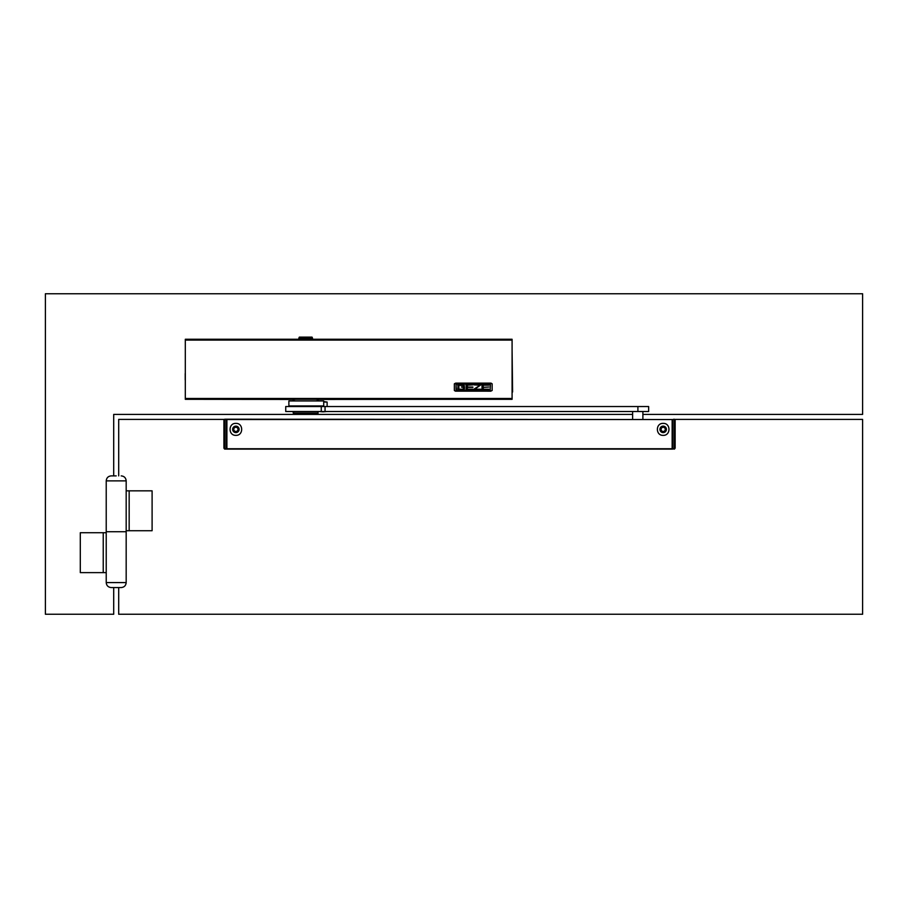 <?xml version="1.0" encoding="UTF-8"?>
<svg xmlns="http://www.w3.org/2000/svg" width="908" height="908" viewBox="0 0 908 908"><rect width="100%" height="100%" fill="white"/><g stroke="black" fill="none" stroke-linecap="round" stroke-linejoin="round"><path stroke-width="1.36" d="M185.209 373.529L185.209 379.907L185.209 373.529M663.169 426.124A3.246 3.246 0 0 0 659.934 429.37A3.246 3.246 0 0 0 663.169 432.605A3.246 3.246 0 0 0 666.415 429.37A3.246 3.246 0 0 0 663.169 426.124M235.876 432.605A3.246 3.246 0 0 1 232.641 429.37A3.246 3.246 0 0 1 235.876 426.124A3.246 3.246 0 0 1 239.122 429.37A3.246 3.246 0 0 1 235.876 432.605M672.147 419.553L226.898 419.201L226.898 449.108L672.147 449.108L672.147 419.553L226.898 419.553M226.398 448.756L224.912 448.756L224.912 419.201L223.913 420.2L226.398 419.201L224.582 419.258L223.913 420.2L223.913 448.121L224.582 449.063L226.398 449.108L226.398 419.553M235.876 435.352C228.135 435.692 228.169 423.014 235.876 423.389C243.582 423.014 243.616 435.692 235.876 435.352M663.169 435.352C655.44 435.692 655.474 423.014 663.169 423.389C670.876 423.014 670.91 435.692 663.169 435.352M224.912 419.303L224.208 419.825M224.912 419.201L223.913 420.2M674.145 449.108L675.143 448.121L674.474 449.063L675.143 448.121L672.646 449.108L674.145 448.756L674.145 419.553L675.143 420.2L674.145 419.201L675.143 420.2L674.145 419.201L672.646 419.553L672.646 448.756M674.145 419.303L674.848 419.825M672.646 419.553L674.145 419.201L675.143 420.2L675.143 448.121M674.145 449.017L674.848 448.495M675.143 420.2L674.145 419.201M223.913 448.121L224.912 449.108M224.912 449.017L224.208 448.495M454.352 383.88L454.352 390.485L455.441 391.155L490.751 391.178L492.147 390.485L492.147 383.823L491.046 383.142L455.748 383.119L454.386 383.766M316.359 399.452L512.089 399.248L185.311 399.316L185.311 339.263L512.089 339.263L185.311 339.263M185.311 399.316L512.089 399.316L512.089 339.263M454.443 383.721L490.887 383.142L492.147 383.812M490.252 390.304L490.195 383.993L456.043 384.288L456.349 390.326L490.15 390.326L490.445 384.288M456.066 390.134L490.252 390.281M483.204 389.214L483.204 387.353L483.204 389.191L488.776 389.214L483.204 389.191M488.776 387.035L483.204 387.353M488.776 389.214L482.023 389.521L482.023 384.89L488.776 385.196L483.204 385.196L483.204 387.058L483.204 385.196M482.023 384.89L488.776 384.879M480.831 384.89L474.078 384.879L480.831 384.879L474.759 389.214L480.831 389.214L474.782 389.191M480.831 389.214L474.078 389.521L480.162 385.196L474.078 384.89M474.078 389.067L480.162 385.174M463.296 387.353L463.296 389.191L458.892 389.191L463.296 389.214L463.296 387.353L461.423 387.058L464.465 387.035L464.465 388.783L463.647 389.384L458.404 389.328L457.711 388.783L458.222 385.174L462.966 384.879L464.465 385.775L458.892 385.196L458.892 389.214L458.892 385.196M472.898 389.214L467.325 389.214L467.325 387.353L472.898 387.353L467.325 387.058L467.325 385.196L472.898 384.89L466.144 384.89L466.144 389.521L472.898 389.521L467.325 389.191L467.325 387.353M472.898 387.058L467.325 387.035L467.325 385.196M472.898 384.89L466.144 384.879M464.465 387.035L461.423 387.035M456.043 389.975L456.043 384.311M457.711 385.628L459.051 384.879L463.284 384.901M293.659 412.119L293.659 411.517M293.284 412.119L293.239 411.517M293.239 405.933L293.239 406.534M293.659 405.933L293.659 406.534M318.152 413.015L293.216 413.015L317.652 413.515L318.152 411.517M293.216 412.119L293.216 413.015M323.713 405.933L288.88 405.933L288.88 400.95L323.713 400.95L323.713 405.933M285.736 406.534L648.653 406.534L648.653 411.517L285.736 411.517L285.736 406.534M323.713 401.552L327.118 402.051L323.713 402.051M641.74 406.534L633.761 406.534M512.6 391.972L512.089 350.091L512.6 391.972M312.511 339.263L312.511 338.128L298.857 338.128L299.334 337.129M312.034 337.129L299.322 337.129M106.225 572.619L106.225 532.724L103.24 532.724L103.24 572.619L106.225 572.619L106.225 582.584L126.178 582.584C125.883 585.615 124.214 587.272 121.184 587.567L116.201 587.567L121.184 587.567M642.887 414.411L862.6 414.411L862.6 293.749L45.4 293.749L45.4 614.251L113.704 614.251L113.704 587.567M632.615 414.411L113.704 414.411L113.704 475.883M103.24 572.619L80.301 572.619L80.301 532.724L103.24 532.724M126.178 490.842L129.163 490.842L129.163 530.737L126.178 530.737L126.178 480.877L106.225 480.877L106.225 531.725L126.178 531.725L106.225 531.725L106.225 532.724M116.201 587.567L111.219 587.567L116.201 587.567M129.163 490.842L152.101 490.842L152.101 530.737L129.163 530.737M661.081 429.37A2.1 2.1 0 0 0 663.169 431.459A2.1 2.1 0 0 0 665.269 429.37A2.1 2.1 0 0 0 663.169 427.271A2.1 2.1 0 0 0 661.081 429.37M116.201 475.883L111.219 475.883L116.201 475.883M674.746 419.394L862.6 419.394L862.6 614.251L118.698 614.251L118.698 587.567M233.765 429.37A2.111 2.111 0 0 0 235.876 431.482A2.111 2.111 0 0 0 237.987 429.37A2.111 2.111 0 0 0 235.876 427.259A2.111 2.111 0 0 0 233.765 429.37M224.31 419.394L118.698 419.394L118.698 475.883M188.001 399.316L295.009 399.452M672.147 448.756L226.898 448.756M512.089 340.103L185.311 340.103M512.089 398.476L185.311 398.476M321.262 406.534L321.262 411.517M637.904 406.534L637.904 411.517M325.053 406.534L325.053 411.517M318.152 405.933L318.152 406.534M295.214 398.453L292.716 400.95M316.154 398.453L318.651 400.95M319.196 411.517L322.783 411.823M642.887 411.517L642.887 419.201M632.615 411.517L632.615 419.201M327.073 411.517L323.135 411.823M327.118 402.051L327.118 406.534M319.139 405.933L319.139 406.534M312.046 337.129L312.511 338.128M298.857 339.263L298.857 338.128M126.178 582.584L126.178 530.737M106.225 582.584C106.52 585.615 108.188 587.272 111.219 587.567M106.225 480.877C106.52 477.846 108.188 476.178 111.219 475.883M126.178 480.877C125.883 477.846 124.214 476.178 121.184 475.883"/></g></svg>

